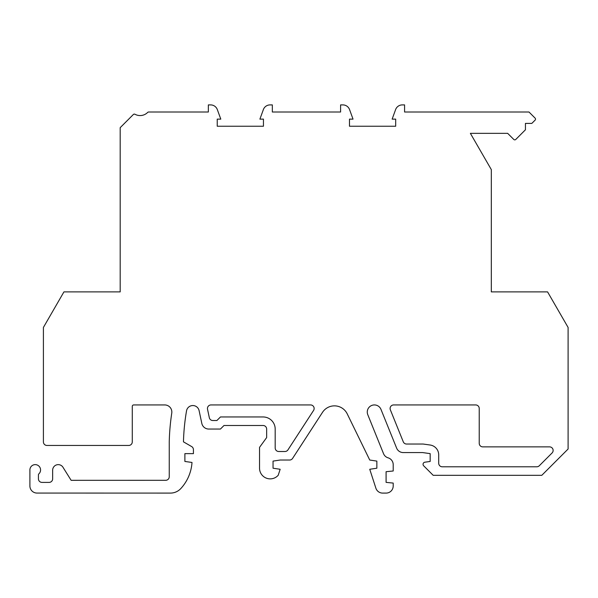 <?xml version="1.0" encoding="UTF-8"?>
<svg xmlns="http://www.w3.org/2000/svg" width="598" height="598" viewBox="0 0 598 598"><rect width="100%" height="100%" fill="white"/><g stroke="black" fill="none" stroke-linecap="round" stroke-linejoin="round"><path stroke-width="0.9" d="M46.965 445.458L128.727 445.458A3.558 3.558 0 0 0 132.278 441.907L132.278 406.356A1.42 1.42 0 0 1 133.698 404.936L164.734 404.936A7.109 7.109 0 0 1 171.761 413.113A227.509 227.509 0 0 0 169.249 441.668L169.249 476.741A3.558 3.558 0 0 1 165.698 480.299L71.14 480.321L63.164 467.561A5.599 5.599 0 0 0 52.654 470.574L52.654 478.849A3.558 3.558 0 0 1 49.096 482.399L41.987 482.399A3.558 3.558 0 0 1 38.429 478.849L38.429 474.887A1.42 1.42 0 0 1 38.877 473.848A5.33 5.33 0 0 0 37.353 465.065A5.33 5.33 0 0 0 29.9 469.961L29.9 485.957A7.109 7.109 0 0 0 37.009 493.066L170.415 493.096A14.217 14.217 0 0 0 180.902 488.469A42.66 42.66 0 0 0 192.003 462.456L184.887 461.454L184.887 453.635L193.423 453.635L193.423 449.644A3.558 3.558 0 0 0 191.644 446.564L183.466 441.847A213.292 213.292 0 0 1 186.531 410.856A6.399 6.399 0 0 1 199.097 410.617L201.818 423.414A7.109 7.109 0 0 0 208.769 429.05L220.438 429.05L223.996 425.492L263.098 425.492A3.558 3.558 0 0 1 266.648 429.05L266.648 437.579L259.539 447.364L259.539 468.212A10.667 10.667 0 0 0 278.22 475.246L280.163 469.273L273.047 468.212L273.047 461.103L280.163 460.034L289.604 460.034A3.558 3.558 0 0 0 292.586 458.412L322.509 412.336A14.217 14.217 0 0 1 347.214 413.846L369.743 460.034L376.852 461.103L376.852 468.212L369.743 469.273L375.88 488.177A7.109 7.109 0 0 0 382.645 493.096L386.091 493.096A7.109 7.109 0 0 0 393.2 485.987L393.2 483.079L386.091 482.369L386.091 471.702L393.2 470.992L393.2 464.653A7.109 7.109 0 0 0 388.109 457.836A7.109 7.109 0 0 1 383.535 453.68L367.785 414.706A7.109 7.109 0 0 1 371.717 405.451A7.109 7.109 0 0 1 380.971 409.383L396.624 448.119A7.109 7.109 0 0 0 403.216 452.566L422.584 452.566L430.171 453.635L430.171 461.454L424.901 462.194A2.13 2.13 0 0 0 423.69 465.82L433.191 475.32L541.795 475.32L568.1 449.016L568.1 327.442L547.574 291.891L491.317 291.891L491.317 169.608L470.379 133.347L507.665 133.347L513.772 139.446A1.42 1.42 0 0 0 515.782 139.446L525.44 129.788L525.44 123.39L531.839 123.39L535.098 120.131A1.42 1.42 0 0 0 535.098 118.12L528.998 112.013L404.577 112.013L404.577 104.904L402.29 104.904A7.109 7.109 0 0 0 395.607 109.584L392.139 119.129L395.689 119.129L395.689 126.238L349.479 126.238L349.479 119.129L353.029 119.129L349.561 109.584A7.109 7.109 0 0 0 342.878 104.904L340.591 104.904L340.591 112.013L272.337 112.013L272.337 104.904L270.049 104.904A7.109 7.109 0 0 0 263.367 109.584L259.898 119.129L263.449 119.129L263.449 126.238L217.238 126.238L217.238 119.129L220.797 119.129L217.321 109.584A7.109 7.109 0 0 0 210.638 104.904L208.351 104.904L208.351 112.013L148.663 112.013A1.42 1.42 0 0 0 147.654 112.431A10.667 10.667 0 0 1 135.013 114.278A1.42 1.42 0 0 0 133.324 114.524L120.191 127.658L120.191 291.891L63.934 291.891L43.407 327.442L43.407 441.907A3.558 3.558 0 0 0 46.965 445.458M313.576 410.422L287.952 449.883A3.558 3.558 0 0 1 284.969 451.505L278.735 451.505A3.558 3.558 0 0 1 275.185 447.947L275.185 429.05A12.087 12.087 0 0 0 263.098 416.963L220.46 416.963L216.902 420.514L212.806 420.514A3.558 3.558 0 0 1 209.322 417.703L207.528 409.226A3.558 3.558 0 0 1 211.004 404.936L310.594 404.936A3.558 3.558 0 0 1 313.576 410.422M403.276 441.817L390.352 409.817A3.558 3.558 0 0 1 393.648 404.936L475.672 404.936A3.558 3.558 0 0 1 479.23 408.486L479.23 443.327A3.558 3.558 0 0 0 482.788 446.878L549.584 446.878A3.558 3.558 0 0 1 552.096 452.948L539.299 465.745A3.558 3.558 0 0 1 536.787 466.791L442.258 466.791A3.558 3.558 0 0 1 438.708 463.233L438.708 454.869A9.957 9.957 0 0 0 430.134 445.017L423.429 444.075A3.558 3.558 0 0 0 422.935 444.037L406.573 444.037A3.558 3.558 0 0 1 403.276 441.817"/></g></svg>
